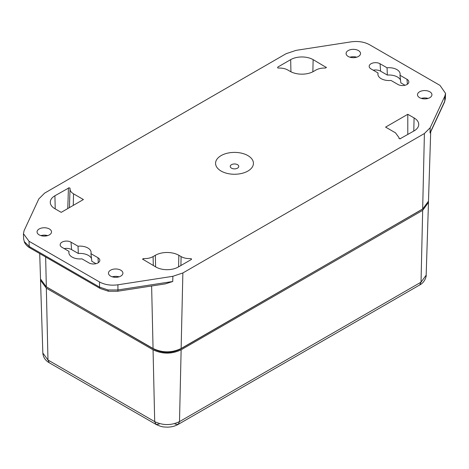 <?xml version="1.0" encoding="UTF-8"?>
<svg xmlns="http://www.w3.org/2000/svg" width="469" height="469" viewBox="0 0 469 469"><rect width="100%" height="100%" fill="white"/><g stroke="black" fill="none" stroke-linecap="round" stroke-linejoin="round"><path stroke-width="0.7" d="M423.947 208.236L180.014 349.311C171.402 353.397 162.796 353.397 154.184 349.311L45.053 286.061M67.77 208.57L68.439 187.946L69.142 187.788L70.051 188.38L69.424 207.615M69.764 196.57L69.693 198.68M69.904 188.04L70.051 188.38C69.822 190.49 70.977 192.308 73.522 193.832L83.406 199.542L61.21 212.357L54.92 208.728A15.887 9.175 180 0 1 50.271 202.409A15.887 9.175 180 0 1 54.92 195.755L69.095 187.788M142.904 259.521L142.629 259.117L143.649 258.595C147.307 258.724 150.455 258.056 153.099 256.59L155.345 255.294A16.62 9.597 180 0 1 178.847 255.294L181.098 256.59C183.737 258.056 186.891 258.724 190.543 258.595L191.258 258.736L191.293 259.521L178.331 267.008A15.887 9.175 180 0 1 155.866 267.008L142.629 259.146M191.258 258.736L191.563 259.21M190.543 258.595L191.223 258.712M143.057 258.677L143.649 258.595M400.561 138.701L399.096 138.613L398.984 137.581L395.478 132.821L385.594 127.111L407.79 114.295L414.08 117.924A15.887 9.175 180 0 1 418.729 124.584A15.887 9.175 180 0 1 414.08 130.898L399.905 138.865M407.79 134.527L407.79 114.295M326.096 67.126L326.371 67.542L325.345 68.058C321.693 67.929 318.545 68.591 315.901 70.063L313.655 71.358A16.62 9.597 180 0 1 290.153 71.358L287.902 70.063C285.263 68.591 282.109 67.929 278.457 68.058L277.742 67.917L277.707 67.126L290.669 59.645A15.887 9.175 180 0 1 313.134 59.645L326.371 67.507M277.742 67.917L277.707 67.126M278.457 68.058L277.777 67.935M430.712 131.461L428.478 201.154L422.669 209.051L181.134 348.496C171.777 352.94 162.421 352.94 153.058 348.496L46.331 286.876L40.522 278.985L39.707 253.565M112.273 276.816A7.891 4.555 180 0 1 119.097 276.816M40.879 235.596A7.891 4.555 180 0 1 47.703 235.596M95.987 263.684L91.824 261.28L90.933 253.665A11.121 6.419 0 0 0 91.086 252.134A11.121 6.419 0 0 0 78.03 246.213L71.001 242.156L71.593 249.596A7.187 4.151 0 0 0 64.194 248.605M91.496 258.442A11.954 6.9 0 0 0 78.317 253.483L71.593 249.596M422.669 209.051L424.404 133.518L430.173 127.75L444.905 96.01L445.55 93.384L439.975 85.381L369.508 44.696C364.243 41.87 358.105 40.92 351.099 41.852L296.121 50.353L286.131 53.689L44.596 193.134L38.827 198.903L24.095 230.642L23.45 233.72L23.638 238.956L24.282 241.576L29.219 246.501L99.545 287.104L108.087 289.959L117.954 289.948A3.177 0.674 81.2 0 1 117.613 291.249L165.457 283.851L172.739 281.506L172.879 276.3L182.869 272.964L181.134 348.496M49.397 234.869A7.223 4.168 180 0 1 41.36 235.737A7.223 4.168 180 0 1 37.074 231.715A7.223 4.168 180 0 1 39.185 228.972A7.223 4.168 180 0 1 46.888 228.034A7.223 4.168 180 0 1 51.502 231.715A7.223 4.168 180 0 1 49.397 234.869M120.791 276.089A7.223 4.168 180 0 1 112.759 276.956A7.223 4.168 180 0 1 108.474 272.935A7.223 4.168 180 0 1 110.578 270.191A7.223 4.168 180 0 1 118.282 269.253A7.223 4.168 180 0 1 122.901 272.935A7.223 4.168 180 0 1 120.791 276.089M23.45 233.72L29.025 241.271L99.492 281.951C104.757 284.783 110.895 285.732 117.901 284.8L117.954 289.948L172.739 281.506M172.739 281.476L172.879 276.3L117.901 284.8M445.357 98.683L444.53 102.09A3.177 2.503 -155.1 0 0 444.718 101.292L445.362 98.683M98.355 262.663L97.962 257.721A6.355 3.67 180 0 1 99.809 260.09A6.355 3.67 180 0 1 97.962 262.91A6.355 3.67 180 0 1 88.975 262.91L81.946 258.853A11.121 6.419 0 0 1 68.89 252.134A11.121 6.419 0 0 1 69.043 251.402L62.014 247.345A6.355 3.67 180 0 1 60.167 244.525A6.355 3.67 180 0 1 62.014 242.156A6.355 3.67 180 0 1 71.001 242.156M97.962 257.721L90.933 253.665M78.317 253.483L78.03 246.213M68.879 252.832L69.043 251.402M349.903 57.183A7.891 4.555 180 0 1 356.727 57.183M421.297 98.402A7.891 4.555 180 0 1 428.121 98.402M387.341 75.069L387.054 67.8L380.025 63.743L380.617 71.182L387.341 75.069A11.954 6.9 180 0 1 400.52 80.029M380.617 71.182A7.187 4.151 0 0 0 373.218 70.192M405.011 85.27L400.848 82.866L399.957 75.251A11.121 6.419 0 0 0 400.11 73.721A11.121 6.419 0 0 0 387.054 67.8M358.422 56.456A7.223 4.168 180 0 1 350.384 57.324A7.223 4.168 180 0 1 346.099 53.302A7.223 4.168 180 0 1 348.209 50.558A7.223 4.168 180 0 1 355.912 49.62A7.223 4.168 180 0 1 360.526 53.302A7.223 4.168 180 0 1 358.422 56.456M429.815 97.675A7.223 4.168 180 0 1 421.783 98.543A7.223 4.168 180 0 1 417.498 94.521A7.223 4.168 180 0 1 419.603 91.777A7.223 4.168 180 0 1 427.306 90.839A7.223 4.168 180 0 1 431.926 94.521A7.223 4.168 180 0 1 429.815 97.675M407.379 84.25L406.986 79.308A6.355 3.67 180 0 1 408.833 81.676A6.355 3.67 180 0 1 406.986 84.496A6.355 3.67 180 0 1 397.999 84.496L390.97 80.439A11.121 6.419 0 0 1 377.914 73.721A11.121 6.419 0 0 1 378.067 72.988L371.038 68.931A6.355 3.67 180 0 1 369.191 66.111A6.355 3.67 180 0 1 371.038 63.743A6.355 3.67 180 0 1 380.025 63.743M406.986 79.308L399.957 75.251M377.903 74.419L378.067 72.988M424.404 133.518L182.869 272.964M430.554 132.205L430.038 132.938L430.173 127.75M221.116 155.597A18.93 10.928 0 0 0 221.116 171.056A18.93 10.928 0 0 0 247.884 171.056A18.93 10.928 0 0 0 247.884 155.597A18.93 10.928 0 0 0 221.116 155.597M428.449 201.594L428.478 202.45L422.669 210.347L181.134 349.792C171.777 354.236 162.421 354.236 153.058 349.792L46.331 288.171L40.522 280.28L40.551 279.418M40.522 280.28L42.837 353.028L47.973 360.004L46.331 288.171M159.161 424.099L156.019 424.41L49.286 362.789L47.973 360.004L154.7 421.625C162.966 425.547 171.232 425.547 179.498 421.625L421.027 282.174L426.163 275.203C426.573 274.887 425.541 282.057 419.714 284.964L421.027 282.174L422.669 210.347M54.92 195.755L55.213 208.893M73.258 205.399L73.522 193.832M180.899 265.524L181.098 256.59M178.847 255.294L178.589 266.855M155.608 266.855L155.345 255.294M153.299 265.524L153.099 256.59M413.787 131.068L414.08 117.924M313.134 59.645L312.864 71.786M290.938 71.786L290.669 59.645M45.147 235.18L45.165 236.059M45.645 256.994L46.331 286.876M153.058 348.496L151.622 285.99M99.492 281.951L99.545 287.104A3.177 1.835 120 0 0 100.202 288.488L108.421 291.249A3.177 0.674 -81.2 0 1 108.087 289.959M23.643 238.956L24.47 242.362A3.177 2.503 -24.9 0 1 24.282 241.576M29.025 241.271L29.219 246.501A3.177 1.835 120 0 0 29.875 247.884L100.202 288.488M444.905 96.01L444.718 101.292L430.038 132.938M237.513 168.154A4.262 2.456 0 0 0 237.513 164.678A4.262 2.456 0 0 0 231.487 164.678A4.262 2.456 0 0 0 231.487 168.154A4.262 2.456 0 0 0 237.513 168.154M175.037 424.099L178.179 424.41C174.937 426.21 171.279 427.124 167.198 427.148C163.951 426.878 162.508 427.494 156.019 424.41L154.7 421.625L153.058 349.792M419.714 284.964L178.179 424.41L179.498 421.625L181.134 349.792M69.74 197.279L69.693 198.815M399.013 138.496L398.984 137.581M108.421 291.249L117.613 291.249M24.47 242.362C26.733 246.46 29.635 247.702 29.875 247.884M445.362 98.678L445.55 93.384M430.524 132.264L444.53 102.09M428.478 202.45L426.163 275.203M49.286 362.789C45.323 360.491 43.171 357.243 42.837 353.028L42.837 353.028"/></g></svg>
